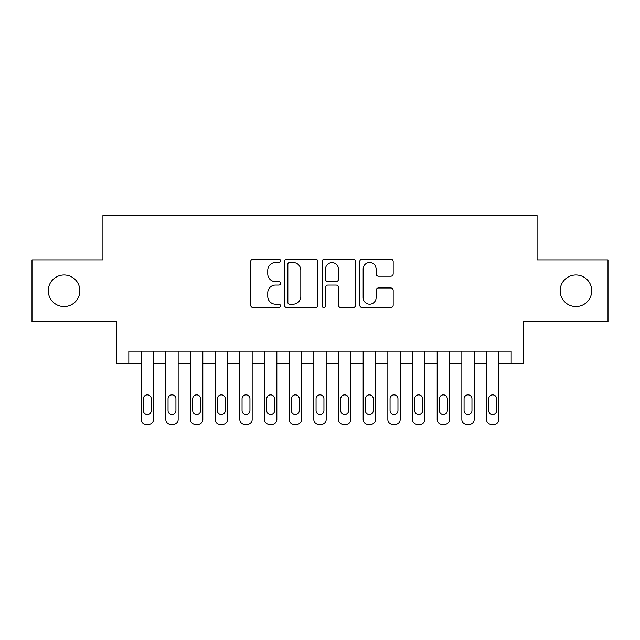 <?xml version="1.0" encoding="UTF-8"?>
<svg xmlns="http://www.w3.org/2000/svg" width="640" height="640" viewBox="0 0 640 640"><rect width="100%" height="100%" fill="white"/><g stroke="black" fill="none" stroke-linecap="round" stroke-linejoin="round"><path stroke-width="0.96" d="M280.536 260.848A1.696 1.696 0 0 0 278.84 259.152L253.112 259.152A2.424 2.424 0 0 0 250.688 261.576L250.688 305.16A2.424 2.424 0 0 0 253.112 307.584L278.84 307.584A1.696 1.696 0 0 0 280.536 305.888A1.696 1.696 0 0 0 278.84 304.192L275.504 304.192A7.752 7.752 0 0 1 267.76 296.44L267.76 292.808A7.752 7.752 0 0 1 275.504 285.064L278.84 285.064A1.696 1.696 0 0 0 280.536 283.368A1.696 1.696 0 0 0 278.84 281.672L275.504 281.672A7.752 7.752 0 0 1 267.76 273.928L267.76 270.296A7.752 7.752 0 0 1 275.504 262.544L278.84 262.544A1.696 1.696 0 0 0 280.536 260.848M560.144 290.768A15.784 15.784 0 0 0 575.928 306.552A15.784 15.784 0 0 0 591.72 290.768A15.784 15.784 0 0 0 575.928 274.984A15.784 15.784 0 0 0 560.144 290.768M48.28 290.768A15.784 15.784 0 0 0 64.072 306.552A15.784 15.784 0 0 0 79.856 290.768A15.784 15.784 0 0 0 64.072 274.984A15.784 15.784 0 0 0 48.28 290.768M390.76 276.224A2.424 2.424 0 0 0 393.184 273.8L393.184 261.576A2.424 2.424 0 0 0 390.76 259.152L362.192 259.152A2.424 2.424 0 0 0 359.768 261.576L359.768 305.16A2.424 2.424 0 0 0 362.192 307.584L390.76 307.584A2.424 2.424 0 0 0 393.184 305.16L393.184 290.392A2.424 2.424 0 0 0 390.76 287.968L378.536 287.968A2.424 2.424 0 0 0 376.112 290.392L376.112 297.712A6.48 6.48 0 0 1 369.64 304.192A6.48 6.48 0 0 1 363.16 297.712L363.16 269.024A6.48 6.48 0 0 1 369.64 262.544A6.48 6.48 0 0 1 376.112 269.024L376.112 273.8A2.424 2.424 0 0 0 378.536 276.224L390.76 276.224M511.176 363.536L523.512 363.536L523.512 321.6L608 321.6L608 259.936L537.08 259.936L537.08 215.528L102.92 215.528L102.92 259.936L32 259.936L32 321.6L116.488 321.6L116.488 363.536L141.16 363.536L141.16 419.536A4.936 4.936 0 0 0 146.088 424.472L148.56 424.472A4.936 4.936 0 0 0 153.488 419.536L153.488 363.536L165.824 363.536L165.824 419.536A4.936 4.936 0 0 0 170.76 424.472L173.224 424.472A4.936 4.936 0 0 0 178.16 419.536L178.16 363.536L190.496 363.536L190.496 419.536A4.936 4.936 0 0 0 195.424 424.472L197.896 424.472A4.936 4.936 0 0 0 202.824 419.536L202.824 363.536L215.16 363.536L215.16 419.536A4.936 4.936 0 0 0 220.096 424.472L222.56 424.472A4.936 4.936 0 0 0 227.496 419.536L227.496 363.536L239.832 363.536L239.832 419.536A4.936 4.936 0 0 0 244.76 424.472L247.232 424.472A4.936 4.936 0 0 0 252.16 419.536L252.16 363.536L264.496 363.536L264.496 419.536A4.936 4.936 0 0 0 269.432 424.472L271.896 424.472A4.936 4.936 0 0 0 276.832 419.536L276.832 363.536L289.168 363.536L289.168 419.536A4.936 4.936 0 0 0 294.096 424.472L296.568 424.472A4.936 4.936 0 0 0 301.496 419.536L301.496 363.536L313.832 363.536L313.832 419.536A4.936 4.936 0 0 0 318.768 424.472L321.232 424.472A4.936 4.936 0 0 0 326.168 419.536L326.168 363.536L338.504 363.536L338.504 419.536A4.936 4.936 0 0 0 343.432 424.472L345.904 424.472A4.936 4.936 0 0 0 350.832 419.536L350.832 363.536L363.168 363.536L363.168 419.536A4.936 4.936 0 0 0 368.104 424.472L370.568 424.472A4.936 4.936 0 0 0 375.504 419.536L375.504 363.536L387.84 363.536L387.84 419.536A4.936 4.936 0 0 0 392.768 424.472L395.24 424.472A4.936 4.936 0 0 0 400.168 419.536L400.168 363.536L412.504 363.536L412.504 419.536A4.936 4.936 0 0 0 417.44 424.472L419.904 424.472A4.936 4.936 0 0 0 424.84 419.536L424.84 363.536L437.176 363.536L437.176 419.536A4.936 4.936 0 0 0 442.104 424.472L444.576 424.472A4.936 4.936 0 0 0 449.504 419.536L449.504 363.536L461.84 363.536L461.84 419.536A4.936 4.936 0 0 0 466.776 424.472L469.24 424.472A4.936 4.936 0 0 0 474.176 419.536L474.176 363.536L486.512 363.536L486.512 419.536A4.936 4.936 0 0 0 491.44 424.472L493.912 424.472A4.936 4.936 0 0 0 498.84 419.536L498.84 363.536L511.176 363.536L511.176 351.208L128.824 351.208L128.824 363.536M317.88 261.576A2.424 2.424 0 0 0 315.456 259.152L286.888 259.152A2.424 2.424 0 0 0 284.464 261.576L284.464 305.16A2.424 2.424 0 0 0 286.888 307.584L315.456 307.584A2.424 2.424 0 0 0 317.88 305.16L317.88 261.576M324.544 259.152L353.112 259.152A2.424 2.424 0 0 1 355.536 261.576L355.536 305.16A2.424 2.424 0 0 1 353.112 307.584L340.888 307.584A2.424 2.424 0 0 1 338.464 305.16L338.464 287.488A2.424 2.424 0 0 0 336.04 285.064L327.928 285.064A2.424 2.424 0 0 0 325.512 287.488L325.512 305.888A1.696 1.696 0 0 1 323.816 307.584A1.696 1.696 0 0 1 322.12 305.888L322.12 261.576A2.424 2.424 0 0 1 324.544 259.152M289.552 262.544A1.696 1.696 0 0 0 287.856 264.24L287.856 302.496A1.696 1.696 0 0 0 289.552 304.192L293.064 304.192A7.752 7.752 0 0 0 300.808 296.44L300.808 270.296A7.752 7.752 0 0 0 293.064 262.544L289.552 262.544M338.464 269.144A6.48 6.48 0 0 0 331.984 262.664A6.48 6.48 0 0 0 325.512 269.144L325.512 279.248A2.424 2.424 0 0 0 327.928 281.672L336.04 281.672A2.424 2.424 0 0 0 338.464 279.248L338.464 269.144M153.488 351.208L153.488 419.536M141.16 351.208L141.16 419.536M151.272 410.656A3.944 3.944 0 0 1 147.32 414.6A3.944 3.944 0 0 1 143.376 410.656L143.376 398.816A3.944 3.944 0 0 1 147.32 394.864A3.944 3.944 0 0 1 151.272 398.816L151.272 410.656M146.088 424.472L148.56 424.472M178.16 351.208L178.16 419.536M165.824 351.208L165.824 419.536M175.936 410.656A3.944 3.944 0 0 1 171.992 414.6A3.944 3.944 0 0 1 168.048 410.656L168.048 398.816A3.944 3.944 0 0 1 171.992 394.864A3.944 3.944 0 0 1 175.936 398.816L175.936 410.656M170.76 424.472L173.224 424.472M202.824 351.208L202.824 419.536M190.496 351.208L190.496 419.536M200.608 410.656A3.944 3.944 0 0 1 196.656 414.6A3.944 3.944 0 0 1 192.712 410.656L192.712 398.816A3.944 3.944 0 0 1 196.656 394.864A3.944 3.944 0 0 1 200.608 398.816L200.608 410.656M195.424 424.472L197.896 424.472M227.496 351.208L227.496 419.536M215.16 351.208L215.16 419.536M225.272 410.656A3.944 3.944 0 0 1 221.328 414.6A3.944 3.944 0 0 1 217.384 410.656L217.384 398.816A3.944 3.944 0 0 1 221.328 394.864A3.944 3.944 0 0 1 225.272 398.816L225.272 410.656M220.096 424.472L222.56 424.472M252.16 351.208L252.16 419.536M239.832 351.208L239.832 419.536M249.944 410.656A3.944 3.944 0 0 1 245.992 414.6A3.944 3.944 0 0 1 242.048 410.656L242.048 398.816A3.944 3.944 0 0 1 245.992 394.864A3.944 3.944 0 0 1 249.944 398.816L249.944 410.656M244.76 424.472L247.232 424.472M276.832 351.208L276.832 419.536M264.496 351.208L264.496 419.536M274.608 410.656A3.944 3.944 0 0 1 270.664 414.6A3.944 3.944 0 0 1 266.72 410.656L266.72 398.816A3.944 3.944 0 0 1 270.664 394.864A3.944 3.944 0 0 1 274.608 398.816L274.608 410.656M269.432 424.472L271.896 424.472M301.496 351.208L301.496 419.536M289.168 351.208L289.168 419.536M299.28 410.656A3.944 3.944 0 0 1 295.328 414.6A3.944 3.944 0 0 1 291.384 410.656L291.384 398.816A3.944 3.944 0 0 1 295.328 394.864A3.944 3.944 0 0 1 299.28 398.816L299.28 410.656M294.096 424.472L296.568 424.472M326.168 351.208L326.168 419.536M313.832 351.208L313.832 419.536M323.944 410.656A3.944 3.944 0 0 1 320 414.6A3.944 3.944 0 0 1 316.056 410.656L316.056 398.816A3.944 3.944 0 0 1 320 394.864A3.944 3.944 0 0 1 323.944 398.816L323.944 410.656M318.768 424.472L321.232 424.472M350.832 351.208L350.832 419.536M338.504 351.208L338.504 419.536M348.616 410.656A3.944 3.944 0 0 1 344.672 414.6A3.944 3.944 0 0 1 340.72 410.656L340.72 398.816A3.944 3.944 0 0 1 344.672 394.864A3.944 3.944 0 0 1 348.616 398.816L348.616 410.656M343.432 424.472L345.904 424.472M375.504 351.208L375.504 419.536M363.168 351.208L363.168 419.536M373.28 410.656A3.944 3.944 0 0 1 369.336 414.6A3.944 3.944 0 0 1 365.392 410.656L365.392 398.816A3.944 3.944 0 0 1 369.336 394.864A3.944 3.944 0 0 1 373.28 398.816L373.28 410.656M368.104 424.472L370.568 424.472M400.168 351.208L400.168 419.536M387.84 351.208L387.84 419.536M397.952 410.656A3.944 3.944 0 0 1 394.008 414.6A3.944 3.944 0 0 1 390.056 410.656L390.056 398.816A3.944 3.944 0 0 1 394.008 394.864A3.944 3.944 0 0 1 397.952 398.816L397.952 410.656M392.768 424.472L395.24 424.472M424.84 351.208L424.84 419.536M412.504 351.208L412.504 419.536M422.616 410.656A3.944 3.944 0 0 1 418.672 414.6A3.944 3.944 0 0 1 414.728 410.656L414.728 398.816A3.944 3.944 0 0 1 418.672 394.864A3.944 3.944 0 0 1 422.616 398.816L422.616 410.656M417.44 424.472L419.904 424.472M449.504 351.208L449.504 419.536M437.176 351.208L437.176 419.536M447.288 410.656A3.944 3.944 0 0 1 443.344 414.6A3.944 3.944 0 0 1 439.392 410.656L439.392 398.816A3.944 3.944 0 0 1 443.344 394.864A3.944 3.944 0 0 1 447.288 398.816L447.288 410.656M442.104 424.472L444.576 424.472M474.176 351.208L474.176 419.536M461.84 351.208L461.84 419.536M471.952 410.656A3.944 3.944 0 0 1 468.008 414.6A3.944 3.944 0 0 1 464.064 410.656L464.064 398.816A3.944 3.944 0 0 1 468.008 394.864A3.944 3.944 0 0 1 471.952 398.816L471.952 410.656M466.776 424.472L469.24 424.472M498.84 351.208L498.84 419.536M486.512 351.208L486.512 419.536M496.624 410.656A3.944 3.944 0 0 1 492.68 414.6A3.944 3.944 0 0 1 488.728 410.656L488.728 398.816A3.944 3.944 0 0 1 492.68 394.864A3.944 3.944 0 0 1 496.624 398.816L496.624 410.656M491.44 424.472L493.912 424.472"/></g></svg>
